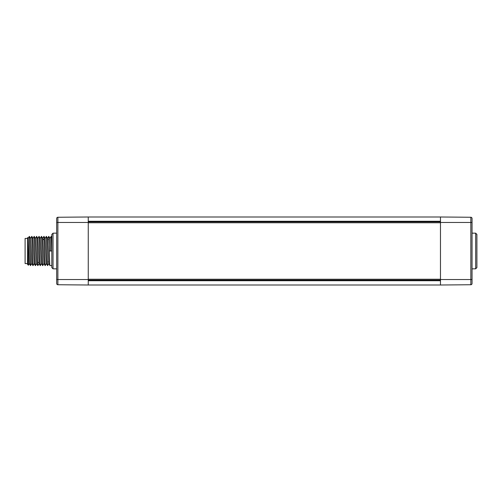 <?xml version="1.0" encoding="UTF-8"?>
<svg xmlns="http://www.w3.org/2000/svg" width="502" height="502" viewBox="0 0 502 502"><rect width="100%" height="100%" fill="white"/><g stroke="black" fill="none" stroke-linecap="round" stroke-linejoin="round"><path stroke-width="0.75" d="M88.258 279.539L88.258 285.004L57.881 284.741L57.881 279.539L88.258 279.539L88.258 221.256L440.467 221.256L440.467 216.996L88.258 216.996L88.258 221.256M88.258 221.853L440.467 221.853M440.467 216.996L470.838 217.259A1.217 1.217 0 0 1 472.043 218.47L472.043 283.53A1.217 1.217 0 0 1 470.838 284.741L440.467 285.004L440.467 221.256M57.881 284.741A1.217 1.217 0 0 1 56.676 283.53L56.676 218.47A1.217 1.217 0 0 1 57.881 217.259L88.258 216.996M53.036 233.179L51.819 234.403L51.819 267.597L53.036 268.821L53.036 233.179L56.676 233.148M53.036 268.821L56.676 268.852M440.467 285.004L88.258 285.004M472.043 233.148L475.683 233.179L475.683 268.821L472.043 268.852M475.683 233.179L476.9 234.403L476.9 267.597L475.683 268.821M440.467 280.147L88.258 280.147M440.467 281.81L440.467 281.365M88.258 279.237L440.467 279.237M440.467 220.635L440.467 220.19M440.467 222.762L88.258 222.762M51.819 236.423L51.141 236.423L51.75 251L49.46 251L48.713 236.423C49.121 235.526 49.522 266.474 49.93 265.577L51.819 265.577M48.801 263.575L47.64 265.577C47.232 266.474 46.83 235.526 46.422 236.423L47.59 238.425L48.763 263.575L49.93 265.577M50.608 251L50.018 238.425L48.851 236.423M43.944 263.575L42.783 265.577C42.375 266.474 41.973 235.526 41.566 236.423L41.428 236.423C41.829 235.526 42.237 266.474 42.639 265.577L41.478 263.575L40.304 238.425L38.999 236.423C39.401 235.526 39.809 266.474 40.21 265.577L39.049 263.581L37.876 238.425L36.571 236.423C36.972 235.526 37.38 266.474 37.782 265.577L36.615 263.575L35.441 238.425L34.136 236.423C34.544 235.526 34.945 266.474 35.353 265.577L35.491 265.577C35.09 266.474 34.682 235.526 34.28 236.423M46.372 263.575L45.211 265.577L43.906 263.575L42.733 238.425L41.566 236.423M45.211 265.577C44.803 266.474 44.402 235.526 43.994 236.423L45.161 238.425L46.335 263.575L47.64 265.577M37.832 238.425L38.999 236.423M40.26 238.425L41.428 236.423M35.404 238.425L36.571 236.423M39.087 263.575L37.92 265.577C37.518 266.474 37.11 235.526 36.709 236.423M36.659 263.575L35.491 265.577M41.515 263.575L40.355 265.577C39.947 266.474 39.539 235.526 39.137 236.423M31.802 263.575L30.478 265.558L29.279 236.423L28.118 238.425M30.547 238.425L31.708 236.423C32.115 235.526 32.517 266.474 32.925 265.577L31.758 263.575L30.584 238.425L29.436 236.442L30.635 265.577M32.975 238.425L34.136 236.423M34.23 263.575L33.063 265.577C32.661 266.474 32.253 235.526 31.852 236.423L33.013 238.425L34.186 263.575L35.353 265.577M27.648 237.54L28.401 265.232L27.528 264.359L27.635 237.534L28.156 238.425L29.329 263.575L30.478 265.558M28.401 265.232L29.373 263.575M42.865 239.366L44.107 239.379M48.612 262.351A1.217 1.217 0 0 1 48.393 261.661M27.528 263.569L25.1 263.569L25.1 238.431L27.528 238.431M43.994 236.423L43.856 236.423C44.258 235.526 44.665 266.474 45.067 265.577M42.689 238.425L43.856 236.423M46.422 236.423L46.284 236.423C46.686 235.526 47.094 266.474 47.495 265.577M45.117 238.425L46.284 236.423M47.546 238.425L48.713 236.423M49.974 238.425L51.141 236.423M470.838 217.259L470.838 222.461L440.467 222.461M56.676 279.539L57.881 279.539L57.881 222.461L88.258 222.461M56.676 222.461L57.881 222.461L57.881 217.259M440.467 280.743L88.258 280.743M472.043 222.461L470.838 222.461L470.838 279.539L440.467 279.539L440.467 280.097M472.043 279.539L470.838 279.539L470.838 284.741M37.663 262.414L38.899 262.414M48.054 239.586L47.734 239.586M44.113 239.586L42.877 239.586"/></g></svg>
